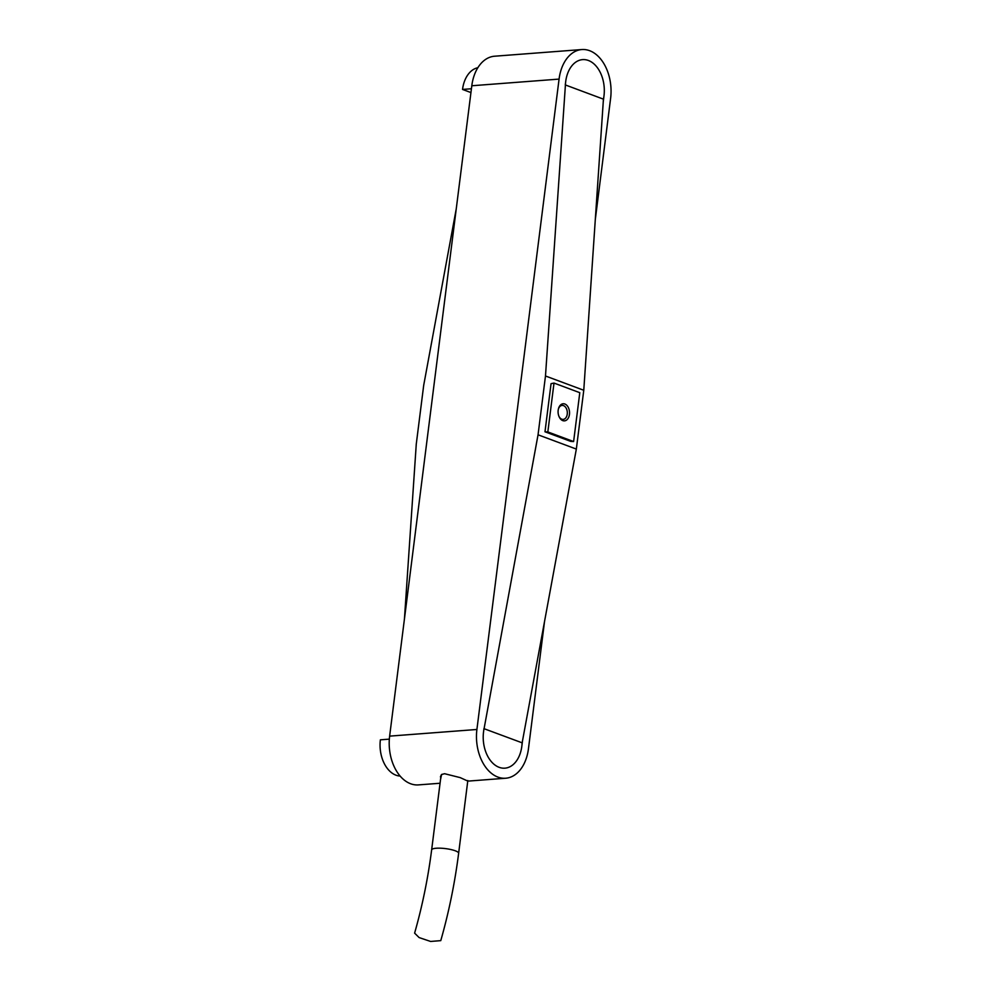 <?xml version="1.0" encoding="UTF-8"?>
<svg xmlns="http://www.w3.org/2000/svg" width="991" height="991" viewBox="0 0 991 991"><rect width="100%" height="100%" fill="white"/><g stroke="black" fill="none" stroke-linecap="round" stroke-linejoin="round"><path stroke-width="1.49" d="M603.432 99.15L565.415 84.966A29.173 19.411 -94.4 0 1 582.621 59.621A29.173 19.411 -94.4 0 1 588.406 60.476A29.173 19.411 -94.4 0 1 603.432 99.15L583.773 390.268L576.341 449.084L522.146 742.829L483.955 728.658M564.858 404.006A8.585 5.711 -94.4 0 1 569.441 414.411A8.585 5.711 -94.4 0 1 562.764 420.618A8.585 5.711 -94.4 0 1 559.035 416.592A8.585 5.711 -94.4 0 1 558.441 408.812A8.585 5.711 -94.4 0 1 564.858 404.006M558.887 416.22A7.011 4.67 85.6 0 0 561.786 419.193A7.011 4.67 85.6 0 0 563.173 419.391A7.011 4.67 85.6 0 0 567.323 413.086A7.011 4.67 85.6 0 0 563.495 405.616A7.011 4.67 85.6 0 0 562.108 405.406A7.011 4.67 85.6 0 0 558.354 409.209M456.244 208.866L423.702 385.288L416.27 444.104L404.439 618.941M522.121 742.816A29.173 19.411 -94.4 0 1 504.902 768.174A29.173 19.411 -94.4 0 1 484.091 728.645L538.051 434.801L576.341 449.084M538.051 434.801L545.484 375.985L583.773 390.268M551.058 383.666L544.988 431.791L570.754 441.404L573.616 441.552L579.785 392.684L554.006 383.071L551.058 383.666M565.415 84.966L545.484 375.985M389.339 739.137L380.383 739.819A29.173 19.411 85.6 0 0 400.116 776.064M544.988 431.791L547.837 431.94L573.616 441.552M547.837 431.94L554.006 383.071M477.848 67.722A29.173 19.411 85.6 0 0 462.537 89.438L471.419 88.756M470.936 92.572L462.537 89.438M414.622 933.138L419.106 937.573L430.602 941.45L440.772 940.632C448.886 912.166 454.844 883.055 458.635 853.276A13.601 2.985 7.2 0 0 449.468 849.237A13.601 2.985 7.2 0 0 436.213 848.246A13.601 2.985 7.2 0 0 431.642 849.869C428.013 878.274 422.339 906.022 414.61 933.138M440.524 779.62L441.602 774.479L444.612 773.711L460.22 777.625L467.764 781.057M544.517 621.568L528.463 748.701A39.268 26.125 -94.4 0 1 505.67 778.232A39.268 26.125 -94.4 0 1 476.906 729.475L559.073 79.094A39.268 26.125 -94.4 0 1 581.853 49.55L494.583 56.214A39.268 26.125 85.6 0 0 471.803 85.759L389.636 736.127A39.268 26.125 85.6 0 0 418.4 784.897L440.066 783.249M581.853 49.55A39.268 26.125 -94.4 0 1 589.645 50.702A39.268 26.125 -94.4 0 1 610.617 98.32L595.331 219.333M565.279 84.916L565.7 81.559A29.173 19.411 -94.4 0 1 582.621 59.621A29.173 19.411 -94.4 0 1 588.406 60.476A29.173 19.411 -94.4 0 1 603.99 95.842L603.333 101.107M522.505 740.859L521.836 746.223A29.173 19.411 -94.4 0 1 504.902 768.174A29.173 19.411 -94.4 0 1 483.534 731.94L483.955 728.596M440.722 777.997L440.487 776.535L442.036 774.293M389.636 736.127L476.906 729.475M559.073 79.094L471.803 85.759M467.826 780.524L458.635 853.276M441.082 775.148L431.642 849.869M468.954 781.044L505.67 778.232"/></g></svg>
